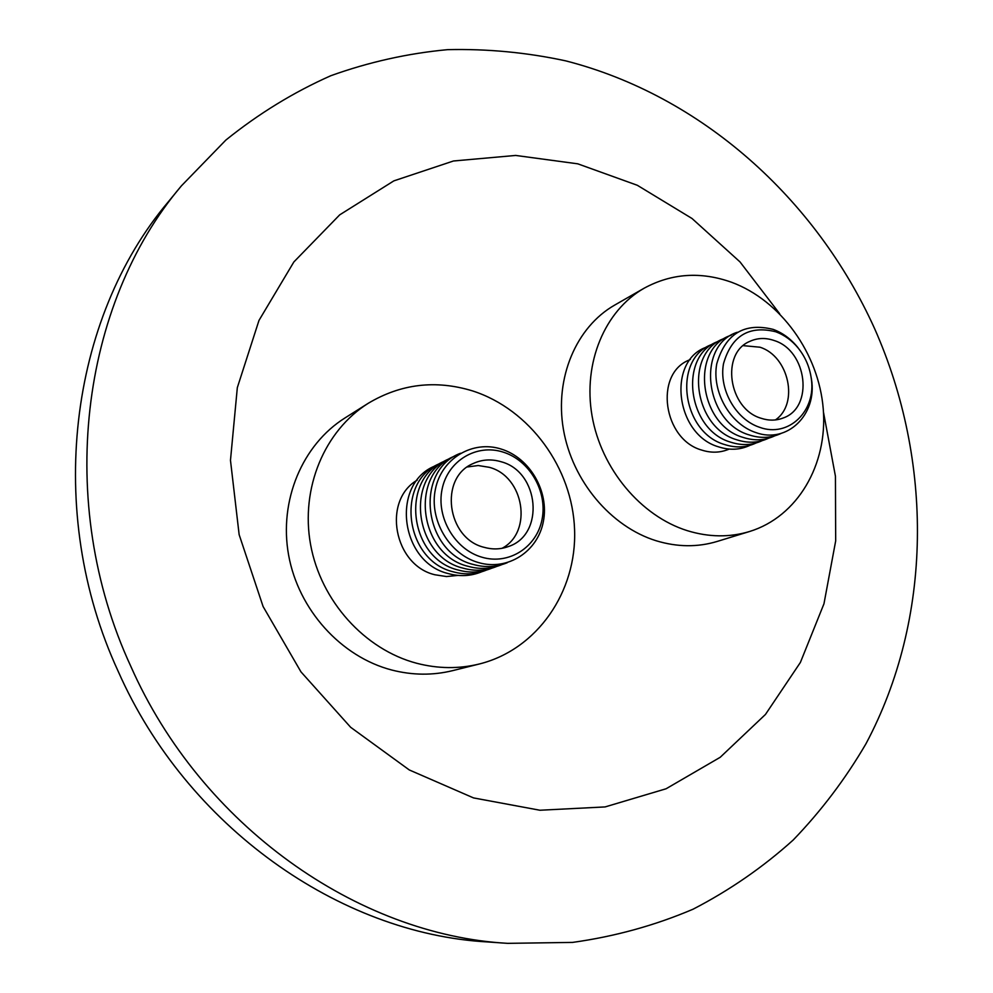<?xml version="1.0" encoding="UTF-8"?>
<svg xmlns="http://www.w3.org/2000/svg" width="993" height="993" viewBox="0 0 993 993"><rect width="100%" height="100%" fill="white"/><g stroke="black" fill="none" stroke-linecap="round" stroke-linejoin="round"><path stroke-width="1.49" d="M482.052 557.247C509.061 565.24 536.99 547.081 542.104 519.128C547.615 491.299 529.492 460.131 502.992 452.063C476.59 443.573 447.831 460.653 442.121 489.102C436.014 517.44 454.955 549.688 482.052 557.247M478.564 562.597C507.758 571.186 537.883 551.537 543.382 521.399C549.315 491.386 529.79 457.798 501.217 449.072C472.73 439.899 441.637 458.294 435.443 489.028C428.802 519.624 449.295 554.479 478.564 562.597M501.068 461.733C491.274 458.828 481.89 459.461 472.929 463.644C438.918 477.77 446.738 538.442 484.025 547.304C492.391 549.663 500.484 549.427 508.317 546.572C545.157 534.842 539.46 471.588 501.068 461.733M502.11 548.285C533.179 531.95 524.155 476.292 489.251 467.306L478.254 465.531L467.393 466.946M479.42 663.969L452.833 670.598C432.836 675.525 412.467 675.327 391.726 670.014C341.071 656.832 298.459 609.839 288.615 555.137C278.723 500.435 302.455 444.603 345.018 417.929L368.204 403.319C324.574 430.652 300.296 488.146 310.586 544.598C320.801 601.026 364.704 649.596 416.725 663.274C438.025 668.785 458.927 669.009 479.42 663.969C537.387 649.459 576.871 591.58 574.587 529.852C572.539 468.075 529.828 409.339 472.618 390.932C435.753 379.661 400.949 383.782 368.204 403.319M417.259 480.103C381.982 500.522 393.824 565.228 434.897 574.761L446.478 576.548L457.922 575.406M436.088 465.543C390.597 482.288 399.347 562.311 448.476 573.631C459.92 576.747 470.905 576.163 481.456 571.869M440.867 463.148C395.152 479.929 403.965 560.437 453.354 571.844C464.848 574.997 475.895 574.401 486.496 570.069M445.708 460.715C399.757 477.559 408.644 558.538 458.282 570.044C469.838 573.209 480.947 572.613 491.597 568.269M450.599 458.257C404.412 475.151 413.373 556.626 463.259 568.207C474.89 571.409 486.049 570.814 496.761 566.432M455.539 455.775C409.141 472.718 418.152 554.69 468.299 566.37C479.991 569.585 491.225 568.989 501.974 564.583M460.553 453.255C413.907 470.248 423.006 552.729 473.4 564.496C485.167 567.735 496.45 567.14 507.262 562.708M749.578 531.503L717.157 541.446C697.558 547.354 677.263 547.131 656.274 540.788C610.782 526.762 572.204 480.873 563.403 429.336C554.541 377.799 576.225 327.007 614.717 305.074L644.147 288.206C604.861 310.573 582.817 362.718 592.039 415.782C601.187 468.82 640.808 516.149 687.355 530.684C708.841 537.263 729.582 537.536 749.578 531.503C797.578 516.745 827.802 464.612 823.259 409.091C818.865 353.545 780.783 300.445 731.543 282.26C700.71 271.325 671.578 273.311 644.147 288.206M690.383 359.429L688.708 360.223C654.102 374.411 663.25 439.415 701.703 450.077C710.665 452.957 719.267 452.845 727.509 449.755L729.234 449.097M707.215 346.905C666.7 359.689 675.004 434.735 718.783 446.912C729.781 450.437 740.145 449.916 749.876 445.361M713.111 344.037C672.41 356.847 680.788 432.315 724.753 444.579C735.801 448.116 746.215 447.607 755.996 443.027M719.056 341.145C678.194 353.967 686.635 429.857 730.798 442.208C741.908 445.783 752.359 445.261 762.19 440.656M725.076 338.216C684.04 351.05 692.543 427.375 736.905 439.825C748.064 443.424 758.578 442.903 768.433 438.273M731.171 335.249C689.949 348.096 698.513 424.855 743.074 437.404C754.295 441.029 764.858 440.507 774.751 435.853M737.315 332.258C695.919 345.117 704.558 422.323 749.318 434.959C760.588 438.621 771.201 438.099 781.143 433.407M800.917 351.696L797.528 347.128C790.676 338.774 782.571 332.866 773.212 329.391C744.303 322.266 725.486 333.735 716.76 363.81C711.584 391.565 730.029 424.073 755.636 432.489C787.114 444.243 817.376 414.553 811.48 379.301L810.449 373.703M759.496 427.263C788.616 438.174 816.68 410.73 811.207 378.023C809.593 366.913 805.286 356.971 798.285 348.183C791.918 340.45 784.408 334.964 775.744 331.761C748.958 325.17 731.556 335.808 723.512 363.661C718.746 389.355 735.801 419.431 759.496 427.263M774.242 340.549C765.69 337.583 757.572 337.843 749.864 341.356C720.508 353.111 728.415 408.868 761.023 418.239C768.719 420.796 776.067 420.722 783.092 418.028C814.074 407.639 807.346 350.666 774.242 340.549M775.421 419.927C799.241 403.803 788.951 356.152 759.918 347.202L743.248 345.651M779.679 313.738L740.008 261.916L692.022 218.497L637.32 185.281L577.802 163.833L515.69 155.442L453.466 160.99L393.849 180.875L339.693 214.86L293.854 261.966L258.987 320.416L237.327 387.63L230.475 460.305L239.139 534.631L263.095 606.524L300.966 671.864L350.653 727.286L409.277 769.947L473.524 797.913L539.919 810.238L605.109 806.924L666.067 788.777L720.198 757.299L765.466 714.439L800.383 662.455L823.967 603.794L835.684 540.9L835.436 476.23L823.47 412.157M874.548 328.484C815.886 198.625 701.17 95.527 565.762 60.871C526.849 52.468 487.464 48.731 447.632 49.65C407.862 53.349 368.924 62.038 330.818 75.716C293.556 92.262 258.59 113.698 225.883 140.05L181.409 185.852C80.843 304.466 54.987 502.396 130.778 666.253C201.244 825.791 357.617 934.984 507.684 943.35L572.589 942.407C614.853 936.498 655.045 925.426 693.139 909.166C729.681 890.249 763.034 867.199 793.196 840.016C821.298 810.847 845.552 778.76 865.958 743.782C932.837 618.304 933.321 460.951 874.548 328.484M181.409 185.852L168.351 201.765C69.671 318.194 44.275 511.556 118.229 671.429C186.994 827.095 339.867 933.681 487.153 941.923L507.684 943.35M798.285 348.183L797.528 347.128M811.207 378.023L811.48 379.301"/></g></svg>
